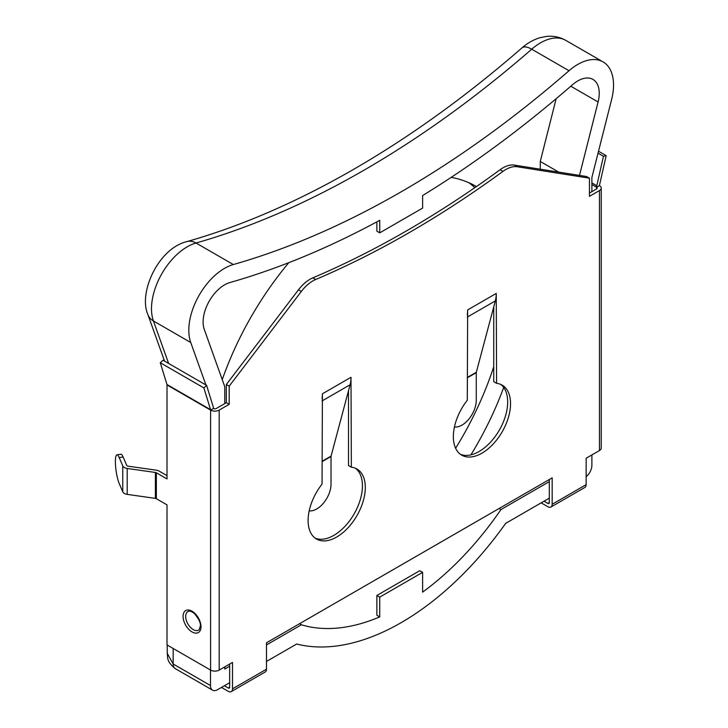 <?xml version="1.0" encoding="UTF-8"?>
<svg xmlns="http://www.w3.org/2000/svg" width="728" height="728" viewBox="0 0 728 728"><rect width="100%" height="100%" fill="white"/><g stroke="black" fill="none" stroke-linecap="round" stroke-linejoin="round"><path stroke-width="1.09" d="M589.452 178.187L586.586 176.531L514.441 165.11A30.33 17.508 120 0 0 502.921 167.886A30.33 17.508 120 0 0 500.118 169.724L502.975 171.371A30.33 17.508 120 0 1 505.778 169.542A30.33 17.508 120 0 1 517.308 166.767L589.452 178.187L589.452 196.342L599.453 190.563A6.07 3.504 0 0 0 601.237 188.088A6.07 3.504 0 0 0 599.453 185.613L596.596 187.26L591.882 184.539M199.144 629.72L199.144 629.72A10.683 6.17 60 0 1 190.745 627.663A10.683 6.17 60 0 1 185.676 616.516A10.683 6.17 60 0 1 188.525 611.338L188.525 611.338C189.799 610.737 191.773 611.493 194.44 613.604C198.844 618.909 200.828 623.022 200.4 625.916L199.144 629.72M206.625 385.385L203.886 387.924L160.287 362.744L163.026 360.214L206.625 385.385L213.286 407.134A6.07 3.504 -60 0 1 213.468 408.463A2.02 1.165 180 0 0 216.334 408.463L226.335 402.684L226.335 384.521L298.48 289.799A30.33 17.508 -60 0 1 310.01 279.27A30.33 17.508 -60 0 1 312.812 277.859A1010.864 583.619 120 0 0 500.118 169.724M541.159 502.866L547.875 506.743A6.07 3.504 -120 0 0 550.905 507.043A6.07 3.504 -120 0 0 552.17 504.267L552.17 477.859L266.484 642.797L266.484 669.205L232.505 688.825L232.505 662.407L219.192 670.097L219.192 410.11L229.193 404.331L229.193 386.177L301.346 291.446A30.33 17.508 -60 0 1 312.867 280.917A30.33 17.508 -60 0 1 315.67 279.507A1010.864 583.619 120 0 0 502.975 171.371M203.886 387.924L210.556 409.673A2.02 1.165 -60 0 1 210.61 410.11L167.012 384.939L167.012 478.942L156.338 472.781A2.02 1.165 0 0 0 155.392 472.472L127.191 468.45A6.07 3.504 180 0 1 124.361 467.531A6.07 3.504 180 0 1 122.759 465.893L119.192 457.557L123.123 457.002A15.87 3.112 -98.1 0 0 120.875 454.245L116.953 454.809A15.87 3.112 81.9 0 1 119.192 457.557M213.468 408.463L210.61 410.11L210.61 670.097L167.012 644.926L167.012 504.859L156.338 498.698A2.02 1.165 0 0 0 155.392 498.389L127.191 494.367A6.07 3.504 180 0 1 124.361 493.447A6.07 3.504 180 0 1 122.759 491.81L119.192 483.474A15.87 3.112 81.9 0 1 115.388 461.625A15.87 3.112 81.9 0 1 116.953 454.809M167.012 475.648L159.195 471.134A6.07 3.504 0 0 0 156.365 470.206L128.164 466.184A2.02 1.165 180 0 1 127.218 465.875A2.02 1.165 180 0 1 126.69 465.329L123.123 457.002M160.287 362.744L166.949 384.493L210.556 409.673M309.2 510.847A20.22 11.675 120 0 0 323.678 502.866A20.22 11.675 120 0 0 331.022 484.211L331.022 456.511A2.02 1.165 -120 0 1 331.067 456.119L350.095 384.757A37.92 21.895 60 0 0 350.996 377.295L351.351 467.194A40.431 23.341 -60 0 1 356.92 468.987A40.431 23.341 -60 0 1 356.92 515.679A40.431 23.341 -60 0 1 316.48 539.02A40.431 23.341 -60 0 1 322.049 484.111L322.404 393.803A37.92 21.895 60 0 1 322.049 398.635M355.437 468.25A40.431 23.341 -60 0 1 354.063 514.023A40.431 23.341 -60 0 1 315.106 538.11M348.494 390.736L348.494 465.538L351.351 467.194M229.648 687.168A2.02 1.165 60 0 1 229.229 688.096A2.02 1.165 60 0 1 228.219 687.996L229.648 687.168L229.648 664.063M598.034 153.162L603.448 156.283L596.778 185.731A6.07 3.504 120 0 0 596.596 187.26L596.596 188.916L589.452 193.038M549.303 479.506L549.303 502.62L547.875 503.448A2.02 1.165 -120 0 0 548.885 503.549A2.02 1.165 -120 0 0 549.303 502.62M460.351 454.254A40.431 23.341 120 0 0 499.308 430.166A40.431 23.341 120 0 0 500.682 384.393M467.294 314.778A37.92 21.895 60 0 0 467.649 309.946L467.294 400.254A40.431 23.341 120 0 0 461.725 455.164A40.431 23.341 120 0 0 502.165 431.822A40.431 23.341 120 0 0 502.165 385.13A40.431 23.341 120 0 0 496.596 383.338L493.739 381.681L493.739 306.879M552.17 504.267L586.14 484.657L586.14 458.24L599.453 450.559L599.453 190.563M496.596 383.338L496.241 293.439A37.92 21.895 60 0 1 495.331 300.901L476.312 372.263A2.02 1.165 -120 0 0 476.267 372.654L476.267 400.355A20.22 11.675 -60 0 1 468.923 419.01A20.22 11.675 -60 0 1 454.445 426.99M226.335 384.521L229.193 386.177M226.335 402.684L229.193 404.331M219.192 410.11A6.07 3.504 180 0 1 210.61 410.11M210.61 670.097A6.07 3.504 0 0 0 219.192 670.097M232.505 688.825A6.07 3.504 60 0 1 231.249 691.6A6.07 3.504 60 0 1 228.219 691.3L221.503 687.423M231.249 691.6L265.229 671.98A6.07 3.504 -120 0 0 266.484 669.205M228.219 687.996L224.361 685.767M603.448 156.283L606.187 155.656L599.517 185.103A2.02 1.165 120 0 0 599.453 185.613M598.525 151.233L606.187 155.656M596.596 188.916A2.02 1.165 0 0 0 597.188 188.088A2.02 1.165 0 0 0 596.596 187.26M601.237 188.088L601.237 448.075A6.07 3.504 180 0 1 599.453 450.559M586.14 484.657A6.07 3.504 60 0 1 584.884 487.432L550.905 507.043M544.016 501.219L547.875 503.448M224.761 403.585L224.761 386.686L204.259 329.356A30.33 17.508 -60 0 1 208.781 301.947A30.33 17.508 -60 0 1 229.821 282.573A986.931 569.806 120 0 0 379.734 220.311L379.734 232.851L422.622 208.09L422.622 195.55A986.931 569.806 120 0 0 572.536 84.712A30.33 17.508 -60 0 1 592.965 79.416A30.33 17.508 -60 0 1 598.088 101.984L579.497 175.412M549.303 481.654L500.946 509.573A232.496 134.234 -60 0 1 422.622 592.137L422.622 572.354L419.756 570.697L376.876 595.459L376.876 615.242L379.734 616.898A232.496 134.234 -60 0 1 301.401 624.779L299.545 623.705M205.933 384.985L190.736 342.506A50.541 29.184 -60 0 1 198.271 296.833A50.541 29.184 -60 0 1 233.324 264.546A966.72 558.139 120 0 0 401.174 191.81A966.72 558.139 120 0 0 569.023 70.734A50.541 29.184 -60 0 1 603.066 61.907A50.541 29.184 -60 0 1 611.611 99.518L591.882 177.477L591.882 191.637M549.303 498.161L505.669 523.359A252.716 145.909 -60 0 1 401.174 622.64A252.716 145.909 -60 0 1 296.678 644.016L266.484 661.452M422.622 572.354L379.734 597.115L379.734 616.898M301.401 624.779L266.484 644.944M229.648 666.211L224.761 669.023L224.761 666.884M210.474 397.934L209.928 396.178M229.648 682.718L217.617 689.662A10.11 5.833 -60 0 1 212.567 690.162A10.11 5.833 -60 0 1 210.474 685.53L210.474 670.015M591.882 454.927L591.882 465.329A10.11 5.833 -60 0 1 586.14 476.731M468.841 182.719A224.715 129.739 -60 0 1 474.865 187.624M493.739 366.703A224.715 129.739 -60 0 1 455.619 448.211M210.474 685.53L173.155 663.991L167.24 653.325L167.24 645.054M500.946 509.573L499.09 508.499M558.785 172.136L540.276 161.443L556.146 98.726M540.276 169.205L540.276 161.443M451.205 177.359A224.715 129.739 -60 0 1 476.221 186.45A224.715 129.739 -60 0 1 476.412 186.559M503.694 387.478A224.715 129.739 -60 0 1 470.907 454.854M222.24 379.625A224.715 129.739 -60 0 1 288.798 262.681M376.876 221.858L376.876 231.195L379.734 232.851M376.876 595.459L379.734 597.115M514.441 165.11L517.308 166.767M183.065 616.389A12.676 7.316 -120 0 0 192.028 631.922A12.676 7.316 -120 0 0 200.992 626.744A12.676 7.316 -120 0 0 192.028 611.22A12.676 7.316 -120 0 0 183.065 616.389M312.812 277.859L315.67 279.507M127.191 468.45L127.191 494.367M122.759 465.893L122.759 491.81M156.338 472.781L156.338 498.698M155.392 472.472L155.392 498.389M350.996 377.295L322.404 393.803M467.649 309.946L496.241 293.439M298.48 289.799L301.346 291.446M331.022 456.511L322.049 461.689M331.067 456.119L322.049 461.325M350.095 384.757L322.049 400.946M591.882 182.901L596.778 185.731M467.294 377.832L476.267 372.654M467.294 377.468L476.312 372.263M467.294 317.089L495.331 300.901M603.066 61.907L565.756 40.358A50.541 29.184 120 0 0 531.713 49.195A966.72 558.139 -60 0 1 363.864 170.27A966.72 558.139 -60 0 1 196.014 243.006A50.541 29.184 120 0 0 160.961 275.284A50.541 29.184 120 0 0 153.426 320.966L168.614 363.445M569.023 70.734L531.713 49.195A20.22 8.445 -131 0 0 521.949 47.912C527.472 43.07 533.497 39.667 540.021 37.701L546.701 36.4C553.526 35.736 559.878 37.055 565.756 40.358M233.324 264.546L196.014 243.006A20.22 14.178 -105.9 0 0 186.969 241.596C158.404 248.212 138.129 292.865 147.911 314.614A20.22 14.824 160.3 0 0 153.426 320.966L190.736 342.506M173.155 648.475L173.155 663.991A10.11 5.833 120 0 0 175.248 668.623L175.248 668.623C165.984 661.024 168.032 657.702 167.24 653.325M598.088 101.984L570.798 86.222M186.969 241.596C241.441 226.062 297.042 201.947 353.753 169.269C410.556 136.445 466.63 95.996 521.949 47.912M212.567 690.162L175.248 668.623M164.537 361.088L147.911 314.614"/></g></svg>
